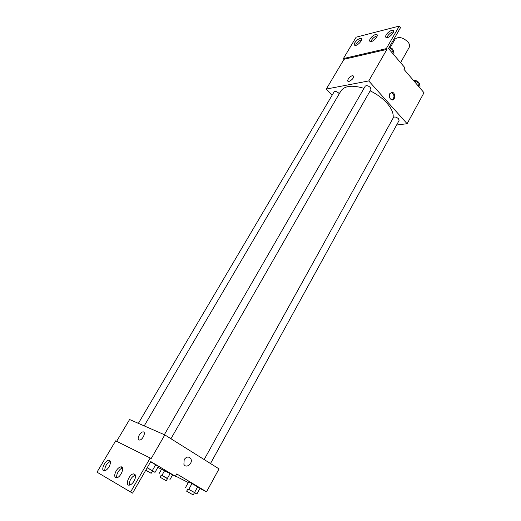 <?xml version="1.0" encoding="UTF-8"?>
<svg xmlns="http://www.w3.org/2000/svg" width="521" height="521" viewBox="0 0 521 521"><rect width="100%" height="100%" fill="white"/><g stroke="black" fill="none" stroke-linecap="round" stroke-linejoin="round"><path stroke-width="0.78" d="M400.571 62.657L409.239 47.32C410.007 45.783 409.584 43.992 407.963 41.947C402.733 37.232 398.428 36.32 395.029 39.212L390.32 47.404M332.111 95.232L326.296 89.058L368.757 80.931L386.921 49.404L386.276 48.648L399.314 26.05L400.564 27.567L388.503 48.525L404.876 67.704L403.97 69.326L424.003 92.738L407.122 123.718L396.611 125.02M389.825 93.578L392.469 92.354C396.006 93.331 395.074 101.178 391.59 99.804C389.408 98.449 388.822 96.378 389.825 93.578M368.757 80.931L407.122 123.718M210.504 463.534L399.06 120.566L398.5 118.755C396.39 116.965 394.697 116.554 393.44 117.525L204.16 459.555M170.947 438.741L370.919 89.488L370.307 87.45C368.184 85.62 366.491 85.203 365.228 86.199L164.356 434.696M339.256 93.767L338.8 93.174C336.787 91.462 335.211 91.045 334.065 91.924L138.378 423.352M393.01 118.3C393.909 113.865 391.838 108.765 386.81 102.982C382.375 98.13 376.82 94.08 370.151 90.836M363.997 88.342C352.307 84.845 344.596 85.737 340.871 91.025L144.206 425.898M349.024 81.445L348.354 81.458C345.859 81.081 350.783 75.076 353.049 75.734C354.098 77.59 352.756 79.492 349.024 81.445C352.756 79.492 354.098 77.59 353.049 75.734C350.789 75.076 345.859 81.081 348.354 81.458M326.296 89.058L344.023 59.277L386.921 49.404M399.314 26.05L356.13 37.193L343.391 58.573L344.023 59.277M392.183 99.915C394.723 97.401 394.56 94.926 391.707 92.484L391.121 92.38M386.276 48.648L343.391 58.573M386.204 34.816C385.371 36.34 385.423 37.271 386.354 37.61C389.148 38.574 395.914 30.96 392.808 30.342C390.529 30.355 388.321 31.846 386.204 34.816M354.892 42.657C354.052 44.161 354.072 45.067 354.951 45.379C357.536 46.239 363.892 38.919 361.014 38.404C358.943 38.443 356.898 39.863 354.892 42.657M370.197 38.821C369.369 40.338 369.402 41.257 370.307 41.582C372.99 42.488 379.542 35.024 376.559 34.464C374.384 34.49 372.261 35.942 370.197 38.821M393.498 31.794C391.219 32.243 389.2 33.748 387.461 36.301L386.914 37.655M361.626 39.798C359.568 40.306 357.732 41.732 356.136 44.077L355.569 45.405M377.211 35.884C375.042 36.366 373.121 37.825 371.453 40.273L370.893 41.615M116.626 441.313L129.599 419.522L164.818 434.892L219.035 468.88L206.544 491.804L199.934 488.451M138.938 439.945C136.574 439.086 140.097 431.987 142.904 431.909C146.342 431.355 142.969 439.88 139.654 440.05L138.938 439.945C136.58 439.086 140.097 431.987 142.904 431.909L142.904 431.909C146.349 431.355 142.969 439.88 139.654 440.056M206.544 491.804L176.736 473.921L175.408 476.285L150.758 461.56L132.581 493.127L130.589 492.006L150.198 458.005L151.168 458.584L164.818 434.892M184.174 459.581C186.531 456.552 188.732 456.266 190.79 458.727C193.395 463.136 186.14 469.076 183.9 464.322L184.174 459.581C186.525 456.552 188.732 456.266 190.79 458.727L190.79 458.727C193.395 463.136 186.14 469.076 183.9 464.322M197.752 486.699L188.732 481.756L200.051 488.236L197.752 486.699L194.561 492.501L196.886 494.006L194.45 492.736M188.302 482.544L175.531 476.057M130.589 492.006L96.997 472.163L115.662 440.831L150.198 458.005M116.163 470.886C114.086 475.126 114.255 477.425 116.658 477.764C120.996 477.418 125.229 466.021 120.748 466.881C119.146 467.207 117.616 468.542 116.163 470.886M109.032 466.868C111.045 462.785 110.94 460.577 108.7 460.245C104.617 460.486 100.227 471.57 104.552 470.802C106.095 470.483 107.586 469.167 109.032 466.868M134.131 481C136.222 476.585 135.994 474.208 133.454 473.882C128.928 474.221 124.669 486.021 129.449 485.123C131.11 484.764 132.666 483.39 134.131 481M157.856 467.357L175.408 476.285M155.72 464.68L150.634 461.769L158.391 466.419L155.72 464.68L152.308 470.639L155.004 472.345L152.464 471.017M122.526 468.014C120.957 468.412 119.478 469.734 118.085 471.987C116.808 474.286 116.378 476.201 116.802 477.744M110.361 461.378C106.61 463.403 104.754 466.536 104.78 470.763M135.362 475.015C131.201 477.099 129.247 480.466 129.495 485.116M187.86 489.011L194.561 492.501M193.232 494.95L194.502 492.632L193.141 491.765L187.925 488.887L186.642 491.199L193.232 494.95L186.642 491.199M185.541 487.519L188.732 481.756M188.849 489.239L192.054 483.442M196.886 494.006L200.051 488.236M161.223 475.126L167.469 478.675M166.284 480.766L167.521 478.578L166.134 477.705L161.282 475.022L160.045 477.203L166.284 480.766L160.045 477.203M159.009 473.719L161.556 469.239M161.985 475.269L164.545 470.763M167.41 478.369L170.113 473.589M169.787 479.887L172.62 474.865M147.209 467.721L152.308 470.639M145.737 470.281L151.162 473.296L152.523 470.919L147.176 467.78M155.004 472.345L158.391 466.419M151.162 473.296L145.802 470.163M413.876 80.905L414.716 80.755L419.392 83.562L420.089 87.046L419.718 87.73M414.338 81.439L414.716 80.755M418.122 85.867L419.392 83.562M419.197 83.445L418.591 82.259C416.898 80.677 415.309 80.208 413.837 80.853M389.024 47.613L393.166 50.107L394.032 53.871L393.648 54.549M391.838 52.426L393.166 50.107M393.068 50.049L392.43 48.87L389.298 47.137M392.469 92.354L391.707 92.484M377.25 35.272L376.559 34.464M361.672 39.16L361.014 38.404M393.531 31.208L392.808 30.342M135.349 474.976L133.454 473.882M110.289 461.163L108.7 460.245M122.474 467.878L120.748 466.881"/></g></svg>

